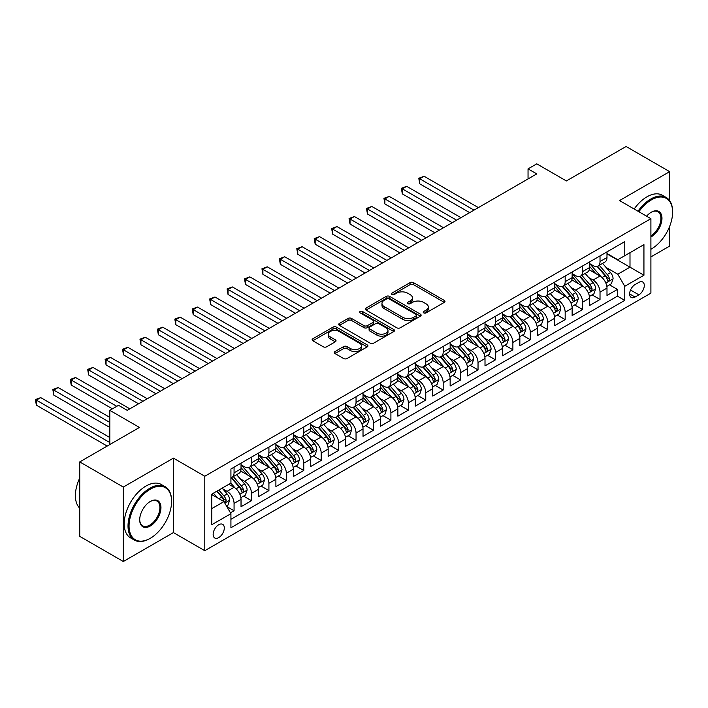 <?xml version="1.0" encoding="UTF-8"?>
<svg xmlns="http://www.w3.org/2000/svg" width="708" height="708" viewBox="0 0 708 708"><rect width="100%" height="100%" fill="white"/><g stroke="black" fill="none" stroke-linecap="round" stroke-linejoin="round"><path stroke-width="1.06" d="M423.711 312.883A1.69 0.974 0 0 0 426.11 312.883L444.279 302.387A2.416 1.398 0 0 0 444.987 301.396A2.416 1.398 0 0 0 444.279 300.413L413.49 282.634A2.416 1.398 0 0 0 410.074 282.634L391.896 293.13A1.69 0.974 0 0 0 391.4 293.82A1.69 0.974 0 0 0 391.896 294.51A1.69 0.974 0 0 0 394.294 294.51L396.639 293.156A7.744 4.469 0 0 1 407.587 293.156L410.153 294.634A7.744 4.469 0 0 1 412.419 297.794A7.744 4.469 0 0 1 410.153 300.953L407.799 302.316A1.69 0.974 0 0 0 407.304 303.006A1.69 0.974 0 0 0 407.799 303.697A1.69 0.974 0 0 0 410.197 303.697L412.552 302.334A7.744 4.469 0 0 1 423.499 302.334L426.066 303.821A7.744 4.469 0 0 1 428.331 306.98A7.744 4.469 0 0 1 426.066 310.139L423.711 311.493A1.69 0.974 0 0 0 423.216 312.184A1.69 0.974 0 0 0 423.711 312.883L423.711 311.493M218.728 537.62A7.885 4.549 120 0 0 223.878 530.664A7.885 4.549 120 0 0 222.666 524.345A7.885 4.549 120 0 0 218.728 524.734A7.885 4.549 120 0 0 213.577 531.69A7.885 4.549 120 0 0 214.781 538.009A7.885 4.549 120 0 0 218.728 537.62M334.981 351.566A2.416 1.398 0 0 0 334.273 352.557A2.416 1.398 0 0 0 334.981 353.54L343.619 358.531A2.416 1.398 0 0 0 347.035 358.531L367.222 346.876A2.416 1.398 0 0 0 367.93 345.885A2.416 1.398 0 0 0 367.222 344.902L336.433 327.123A2.416 1.398 0 0 0 333.008 327.123L312.83 338.778A2.416 1.398 0 0 0 312.122 339.769A2.416 1.398 0 0 0 312.83 340.752L323.264 346.778A2.416 1.398 0 0 0 326.68 346.778L335.318 341.787A2.416 1.398 0 0 0 336.026 340.805A2.416 1.398 0 0 0 335.318 339.813L330.149 336.831A6.469 3.735 0 0 1 328.246 334.185A6.469 3.735 0 0 1 332.247 330.733A6.469 3.735 0 0 1 339.3 331.548L359.567 343.247A6.469 3.735 0 0 1 361.461 345.885A6.469 3.735 0 0 1 357.469 349.336A6.469 3.735 0 0 1 350.416 348.531L347.035 346.584A2.416 1.398 0 0 0 343.619 346.584L334.981 351.566L334.981 353.54M669.635 200.629L669.635 171.646L626.076 146.485L566.382 180.947L536.761 163.849L528.044 168.876L536.761 173.903L127.236 410.339L118.528 405.312L109.811 410.339L109.811 444.553M123.316 487.06L123.316 561.515L173.416 532.584L173.416 458.129L123.316 487.06L79.747 461.908L139.441 427.446L109.811 410.339M173.416 458.129L204.789 476.245L650.9 218.675L650.9 293.13L204.789 550.691L204.789 476.245M669.635 171.646L619.535 200.568L650.9 218.675M396.816 327.813A2.416 1.398 0 0 0 400.232 327.813L420.419 316.166A2.416 1.398 0 0 0 421.127 315.175A2.416 1.398 0 0 0 420.419 314.184L389.63 296.413A2.416 1.398 0 0 0 386.205 296.413L366.027 308.069A2.416 1.398 0 0 0 365.319 309.051A2.416 1.398 0 0 0 366.027 310.042L396.816 327.813M360.797 313.246A1.69 0.974 0 0 1 362.514 313.485L362.514 311.476L393.816 329.547A2.416 1.398 0 0 1 394.524 330.53A2.416 1.398 0 0 1 393.816 331.521L373.638 343.176A2.416 1.398 0 0 1 370.213 343.176L339.424 325.397L348.062 320.45L348.062 318.432L339.424 323.423A2.416 1.398 0 0 0 338.716 324.406A2.416 1.398 0 0 0 339.424 325.397L339.424 323.423M348.062 320.45A2.416 1.398 0 0 1 351.487 320.45L351.487 318.432A2.416 1.398 0 0 0 348.062 318.432M351.487 318.432L363.974 325.645A2.416 1.398 0 0 0 367.39 325.645L373.125 322.335A2.416 1.398 0 0 0 373.833 321.344A2.416 1.398 0 0 0 373.125 320.361L360.124 312.856A1.69 0.974 0 0 1 359.629 312.166A1.69 0.974 0 0 1 360.673 311.263A1.69 0.974 0 0 1 362.514 311.476M123.316 561.515L79.747 536.354L79.747 461.908M650.9 256.907L669.635 246.092L669.635 226.401M230.445 512.84L234.065 510.751L226.834 506.574M222.719 488.812L227.091 491.334A9.859 5.691 60 0 1 234.065 503.406L241.03 499.379L241.03 506.724L251.49 500.689L243.561 496.113M240.145 478.75L244.517 481.272A9.859 5.691 60 0 1 251.49 493.343L258.455 489.325L258.455 496.671L268.916 490.626L260.986 486.051M257.57 468.687L261.942 471.209A9.859 5.691 60 0 1 268.916 483.29L275.89 479.263L275.89 486.608L286.342 480.573L278.412 475.988M274.996 458.625L279.368 461.147A9.859 5.691 60 0 1 286.342 473.227L293.316 469.2L293.316 476.546L303.767 470.51L295.838 465.926M292.422 448.562L296.794 451.093A9.859 5.691 60 0 1 303.767 463.165L310.741 459.138L310.741 466.484L321.193 460.448L313.263 455.872M309.847 438.5L314.228 441.031A9.859 5.691 60 0 1 321.193 453.102L328.167 449.076L328.167 456.421L338.619 450.385L330.689 445.81M327.273 428.437L331.654 430.968A9.859 5.691 60 0 1 338.619 443.04L345.593 439.013L345.593 446.359L356.044 440.323L348.115 435.747M344.699 418.384L349.079 420.906A9.859 5.691 60 0 1 356.044 432.977L363.018 428.959L363.018 436.296L373.47 430.26L365.549 425.685M362.124 408.321L366.505 410.844A9.859 5.691 60 0 1 373.47 422.915L380.444 418.897L380.444 426.243L390.904 420.198L382.975 415.623M379.559 398.259L383.931 400.781A9.859 5.691 60 0 1 390.904 412.861L397.869 408.835L397.869 416.18L408.33 410.144L400.401 405.56M396.984 388.196L401.356 390.728A9.859 5.691 60 0 1 408.33 402.799L415.295 398.772L415.295 406.118L425.756 400.082L417.826 395.506M414.41 378.134L418.782 380.665A9.859 5.691 60 0 1 425.756 392.736L432.721 388.71L432.721 396.055L443.181 390.019L435.252 385.444M431.836 368.071L436.208 370.603A9.859 5.691 60 0 1 443.181 382.674L450.146 378.647L450.146 385.993L460.607 379.957L452.678 375.382M449.261 358.018L453.633 360.54A9.859 5.691 60 0 1 460.607 372.612L467.581 368.585L467.581 375.93L478.033 369.895L470.103 365.319M466.687 347.955L471.059 350.478A9.859 5.691 60 0 1 478.033 362.549L485.007 358.531L485.007 365.877L495.458 359.832L487.529 355.257M484.113 337.893L488.485 340.415A9.859 5.691 60 0 1 495.458 352.487L502.432 348.469L502.432 355.814L512.884 349.779L504.954 345.194M501.538 327.831L505.919 330.353A9.859 5.691 60 0 1 512.884 342.433L519.858 338.406L519.858 345.752L530.31 339.716L522.38 335.132M518.964 317.768L523.345 320.299A9.859 5.691 60 0 1 530.31 332.371L537.284 328.344L537.284 335.689L547.735 329.654L539.806 325.078M536.39 307.706L540.77 310.237A9.859 5.691 60 0 1 547.735 322.308L554.709 318.281L554.709 325.627L565.17 319.591L557.24 315.016M553.815 297.643L558.196 300.174A9.859 5.691 60 0 1 565.17 312.246L572.135 308.219L572.135 315.564L582.596 309.529L574.666 304.953M571.25 287.59L575.622 290.112A9.859 5.691 60 0 1 582.596 302.183L589.56 298.165L589.56 305.502L600.021 299.466L600.021 292.121A9.859 5.691 -120 0 0 593.047 280.049L588.675 277.527M592.092 294.891L600.021 299.466M241.03 499.379A9.859 5.691 -120 0 0 234.065 487.308L228.834 484.29M258.455 489.325A9.859 5.691 -120 0 0 251.49 477.245L240.711 471.024M275.89 479.263A9.859 5.691 -120 0 0 268.916 467.191L258.137 460.961M293.316 469.2A9.859 5.691 -120 0 0 286.342 457.129L275.562 450.908M310.741 459.138A9.859 5.691 -120 0 0 303.767 447.067L292.988 440.845M328.167 449.076A9.859 5.691 -120 0 0 321.193 437.004L310.414 430.783M345.593 439.013A9.859 5.691 -120 0 0 338.619 426.942L327.848 420.72M363.018 428.959A9.859 5.691 -120 0 0 356.044 416.879L345.274 410.658M380.444 418.897A9.859 5.691 -120 0 0 373.47 406.817L362.7 400.595M397.869 408.835A9.859 5.691 -120 0 0 390.904 396.763L380.125 390.542M415.295 398.772A9.859 5.691 -120 0 0 408.33 386.701L397.551 380.479M432.721 388.71A9.859 5.691 -120 0 0 425.756 376.638L414.976 370.417M450.146 378.647A9.859 5.691 -120 0 0 443.181 366.576L432.402 360.354M467.581 368.585A9.859 5.691 -120 0 0 460.607 356.513L449.828 350.292M485.007 358.531A9.859 5.691 -120 0 0 478.033 346.451L467.253 340.229M502.432 348.469A9.859 5.691 -120 0 0 495.458 336.397L484.679 330.167M519.858 338.406A9.859 5.691 -120 0 0 512.884 326.335L502.105 320.113M537.284 328.344A9.859 5.691 -120 0 0 530.31 316.272L519.539 310.051M554.709 318.281A9.859 5.691 -120 0 0 547.735 306.21L536.965 299.988M572.135 308.219A9.859 5.691 -120 0 0 565.17 296.148L554.391 289.926M589.56 298.165A9.859 5.691 -120 0 0 582.596 286.085L571.816 279.864M638.881 282.368L635.049 284.581A7.638 4.407 120 0 0 630.058 291.315A7.638 4.407 120 0 0 631.226 297.431A7.638 4.407 120 0 0 635.049 297.05L638.881 294.838A7.638 4.407 120 0 0 643.873 288.112A7.638 4.407 120 0 0 642.696 281.988A7.638 4.407 120 0 0 638.881 282.368M211.754 508.636L223.958 501.6L230.923 513.672L230.923 527.752L624.766 300.378L624.766 286.289L617.792 274.217L606.101 267.465M230.923 513.672L211.754 524.734L211.754 494.149L230.923 483.086L230.923 468.997L624.766 241.614L624.766 255.703L643.935 244.632L643.935 275.226L624.766 286.289M241.03 464.775L244.517 466.784A9.859 5.691 60 0 0 249.446 467.271L256.42 463.244A9.859 5.691 -120 0 0 258.455 458.74L258.455 453.102M258.455 454.713L261.942 456.722A9.859 5.691 60 0 0 266.872 457.209L273.846 453.191A9.859 5.691 -120 0 0 275.89 448.677L275.89 443.04M275.89 444.651L279.368 446.659A9.859 5.691 60 0 0 284.297 447.155L291.271 443.128A9.859 5.691 -120 0 0 293.316 438.615L293.316 432.977M293.316 434.588L296.794 436.606A9.859 5.691 60 0 0 301.723 437.093L308.697 433.066A9.859 5.691 -120 0 0 310.741 428.552L310.741 422.915M310.741 424.526L314.228 426.543A9.859 5.691 60 0 0 319.149 427.03L326.123 423.003A9.859 5.691 -120 0 0 328.167 418.49L328.167 412.861M328.167 414.463L331.654 416.481A9.859 5.691 60 0 0 336.583 416.968L343.548 412.941A9.859 5.691 -120 0 0 345.593 408.428L345.593 402.799M345.593 404.41L349.079 406.419A9.859 5.691 60 0 0 354.009 406.905L360.974 402.879A9.859 5.691 -120 0 0 363.018 398.365L363.018 392.736M363.018 394.347L366.505 396.356A9.859 5.691 60 0 0 371.435 396.843L378.399 392.825A9.859 5.691 -120 0 0 380.444 388.311L380.444 382.674M380.444 384.285L383.931 386.294A9.859 5.691 60 0 0 388.86 386.78L395.834 382.762A9.859 5.691 -120 0 0 397.869 378.249L397.869 372.612M397.869 374.222L401.356 376.231A9.859 5.691 60 0 0 406.286 376.727L413.26 372.7A9.859 5.691 -120 0 0 415.295 368.187L415.295 362.549M415.295 364.16L418.782 366.178A9.859 5.691 60 0 0 423.711 366.664L430.685 362.638A9.859 5.691 -120 0 0 432.721 358.124L432.721 352.487M432.721 354.097L436.208 356.115A9.859 5.691 60 0 0 441.137 356.602L448.111 352.575A9.859 5.691 -120 0 0 450.146 348.062L450.146 342.433M450.146 344.044L453.633 346.053A9.859 5.691 60 0 0 458.563 346.539L465.537 342.513A9.859 5.691 -120 0 0 467.581 337.999L467.581 332.371M467.581 333.981L471.059 335.99A9.859 5.691 60 0 0 475.988 336.477L482.962 332.45A9.859 5.691 -120 0 0 485.007 327.946L485.007 322.308M485.007 323.919L488.485 325.928A9.859 5.691 60 0 0 493.414 326.415L500.388 322.397A9.859 5.691 -120 0 0 502.432 317.883L502.432 312.246M502.432 313.856L505.919 315.865A9.859 5.691 60 0 0 510.849 316.361L517.813 312.334A9.859 5.691 -120 0 0 519.858 307.821L519.858 302.183M519.858 303.794L523.345 305.803A9.859 5.691 60 0 0 528.274 306.299L535.239 302.272A9.859 5.691 -120 0 0 537.284 297.758L537.284 292.121M537.284 293.731L540.77 295.749A9.859 5.691 60 0 0 545.7 296.236L552.665 292.209A9.859 5.691 -120 0 0 554.709 287.696L554.709 282.058M554.709 283.669L558.196 285.687A9.859 5.691 60 0 0 563.125 286.174L570.09 282.147A9.859 5.691 -120 0 0 572.135 277.633L572.135 272.005M572.135 273.615L575.622 275.624A9.859 5.691 60 0 0 580.551 276.111L587.525 272.084A9.859 5.691 -120 0 0 589.56 267.571L589.56 261.942M230.923 519.3L617.447 296.148L617.447 289.404L606.986 295.448L606.986 288.103A9.859 5.691 -120 0 0 600.021 276.023L589.242 269.801M589.56 263.553L593.047 265.562A9.859 5.691 -120 0 0 597.977 266.049A9.859 5.691 -120 0 0 600.021 261.535L600.021 255.907M597.977 266.049L604.951 262.031A9.859 5.691 -120 0 0 606.986 257.517L606.986 251.88M234.065 467.183L234.065 472.82A9.859 5.691 60 0 1 232.02 477.334A9.859 5.691 60 0 1 230.923 477.732M232.02 477.334L238.994 473.307A9.859 5.691 -120 0 0 241.03 468.793L241.03 463.165M251.49 457.129L251.49 462.758A9.859 5.691 60 0 1 249.446 467.271M268.916 447.067L268.916 452.695A9.859 5.691 60 0 1 266.872 457.209M286.342 437.004L286.342 442.642A9.859 5.691 60 0 1 284.297 447.155M303.767 426.942L303.767 432.579A9.859 5.691 60 0 1 301.723 437.093M321.193 416.879L321.193 422.517A9.859 5.691 60 0 1 319.149 427.03M338.619 406.817L338.619 412.454A9.859 5.691 60 0 1 336.583 416.968M356.044 396.763L356.044 402.392A9.859 5.691 60 0 1 354.009 406.905M373.47 386.701L373.47 392.329A9.859 5.691 60 0 1 371.435 396.843M390.904 376.638L390.904 382.276A9.859 5.691 60 0 1 388.86 386.78M408.33 366.576L408.33 372.213A9.859 5.691 60 0 1 406.286 376.727M425.756 356.513L425.756 362.151A9.859 5.691 60 0 1 423.711 366.664M443.181 346.451L443.181 352.088A9.859 5.691 60 0 1 441.137 356.602M460.607 336.389L460.607 342.026A9.859 5.691 60 0 1 458.563 346.539M478.033 326.335L478.033 331.964A9.859 5.691 60 0 1 475.988 336.477M495.458 316.272L495.458 321.901A9.859 5.691 60 0 1 493.414 326.415M512.884 306.21L512.884 311.847A9.859 5.691 60 0 1 510.849 316.361M530.31 296.148L530.31 301.785A9.859 5.691 60 0 1 528.274 306.299M547.735 286.085L547.735 291.723A9.859 5.691 60 0 1 545.7 296.236M565.17 276.023L565.17 281.66A9.859 5.691 60 0 1 563.125 286.174M582.596 265.969L582.596 271.598A9.859 5.691 60 0 1 580.551 276.111M582.596 302.183L582.596 309.529M565.17 312.246L565.17 319.591M547.735 322.308L547.735 329.654M530.31 332.371L530.31 339.716M512.884 342.433L512.884 349.779M495.458 352.487L495.458 359.832M478.033 362.549L478.033 369.895M460.607 372.612L460.607 379.957M443.181 382.674L443.181 390.019M425.756 392.736L425.756 400.082M408.33 402.799L408.33 410.144M390.904 412.861L390.904 420.198M373.47 422.915L373.47 430.26M356.044 432.977L356.044 440.323M338.619 443.04L338.619 450.385M321.193 453.102L321.193 460.448M303.767 463.165L303.767 470.51M286.342 473.227L286.342 480.573M268.916 483.29L268.916 490.626M251.49 493.343L251.49 500.689M234.065 503.406L234.065 510.751M223.958 501.6L211.754 494.556M617.792 274.217L629.996 267.173L629.996 252.685L643.935 244.632M606.986 253.889L643.935 275.226M606.986 253.491L617.792 259.73L624.766 255.703M173.416 532.584L204.789 550.691M528.044 168.876L528.044 178.938M609.517 284.828L617.447 289.404M617.447 296.148L624.766 300.378M424.384 313.122L426.066 312.148A7.744 4.469 0 0 0 428.331 308.989L428.331 306.98M412.419 297.794L412.419 299.803A7.744 4.469 0 0 1 410.153 302.962L408.481 303.936M444.279 300.413L444.279 302.387L413.49 284.643A2.416 1.398 0 0 0 410.074 284.643L392.568 294.749M420.384 316.184L389.63 298.422A2.416 1.398 0 0 0 386.205 298.422L366.054 310.06L366.027 308.069M416.145 315.865A1.69 0.974 0 0 0 416.64 315.175A1.69 0.974 0 0 0 416.145 314.485L389.117 298.882A1.69 0.974 0 0 0 386.718 298.882L384.24 300.316A7.744 4.469 0 0 0 381.975 303.475A7.744 4.469 0 0 0 384.24 306.635L402.71 317.299A7.744 4.469 0 0 0 413.658 317.299L416.145 315.865L416.145 317.874A1.69 0.974 0 0 0 416.64 317.184L416.64 315.175M381.975 303.475L381.975 305.484A7.744 4.469 0 0 0 384.24 308.644L384.24 306.635M416.145 317.874L413.658 319.308A7.744 4.469 0 0 1 402.71 319.308L384.24 308.644M351.487 320.45L363.974 327.654A2.416 1.398 0 0 0 367.39 327.654L373.125 324.344A2.416 1.398 0 0 0 373.833 323.361L373.833 321.344M362.514 313.485L393.79 331.539M376.93 333.123A6.469 3.735 0 0 0 383.984 333.937A6.469 3.735 0 0 0 387.975 330.486A6.469 3.735 0 0 0 386.081 327.839L378.939 323.715A2.416 1.398 0 0 0 375.514 323.715L369.788 327.025A2.416 1.398 0 0 0 369.08 328.016A2.416 1.398 0 0 0 369.788 328.999L376.93 333.123L376.93 335.132A6.469 3.735 0 0 0 383.984 335.946A6.469 3.735 0 0 0 387.975 332.495L387.975 330.486M369.08 328.016L369.08 330.025A2.416 1.398 0 0 0 369.788 331.017L369.788 328.999M376.93 335.132L369.788 331.017M361.461 345.885L361.461 347.902A6.469 3.735 0 0 1 357.469 351.354A6.469 3.735 0 0 1 350.416 350.54L347.035 348.593A2.416 1.398 0 0 0 343.619 348.593L335.008 353.558M328.246 334.185L328.246 336.194A6.469 3.735 0 0 0 330.149 338.84L330.149 336.831M335.291 341.805L330.149 338.84M367.186 346.893L336.433 329.14A2.416 1.398 0 0 0 333.008 329.14L312.856 340.769L312.83 338.778M606.845 286.377L611.349 283.775L613.084 278.74A6.531 3.77 -120 0 0 610.544 272.607L602.579 263.394M600.986 276.66L591.543 265.73A18.851 10.886 -120 0 0 589.56 263.659M595.809 273.598L590.525 267.482A15.647 9.036 -120 0 0 589.56 266.429M478.378 207.612L424.101 176.274L419.738 178.788L419.738 183.814L469.67 212.639M597.092 266.403L605.145 275.731A6.531 3.77 60 0 1 607.473 280.226L607.942 281.005L608.827 280.881L609.561 279.023A6.531 3.77 -120 0 0 607.234 274.518L599.269 265.305M597.561 266.252L606.216 276.27A3.328 1.92 60 0 1 607.057 277.571L609.561 279.023M419.738 183.814L418.782 178.23L474.024 210.126M418.782 178.23L424.101 176.274M650.9 249.26L651.342 249.012L650.9 249.26A30.063 17.355 120 0 0 651.342 249.012L651.342 249.012A30.063 17.355 120 0 0 672.6 212.188A30.063 17.355 120 0 0 651.342 199.913A30.063 17.355 120 0 0 638.899 211.745M637.996 211.223A30.807 17.789 -60 0 1 650.82 199.01A30.807 17.789 -60 0 1 666.219 197.479A30.807 17.789 -60 0 1 672.6 211.586A30.807 17.789 -60 0 1 672.6 211.887M646.608 216.197A15.036 8.682 -60 0 1 651.342 212.188A15.036 8.682 -60 0 1 661.971 218.329A15.036 8.682 -60 0 1 651.342 236.738A15.036 8.682 -60 0 1 650.9 236.976M634.164 209.01A30.807 17.789 -60 0 1 646.979 196.797A30.807 17.789 -60 0 1 662.387 195.266L666.219 197.479M650.9 235.782A14.293 8.257 120 0 0 660.175 223.179A14.293 8.257 120 0 0 657.962 211.781A14.293 8.257 120 0 0 651.077 212.347M149.804 538.567L150.326 538.266A30.063 17.355 120 0 0 171.584 501.441A30.063 17.355 120 0 0 150.326 489.175A30.063 17.355 120 0 0 129.068 525.991A30.063 17.355 120 0 0 150.326 538.266L149.804 538.576A30.807 17.789 -60 0 1 149.804 538.576A30.807 17.789 -60 0 1 134.405 540.098A30.807 17.789 -60 0 1 129.679 515.415A30.807 17.789 -60 0 1 149.804 488.263A30.807 17.789 -60 0 1 165.212 486.741A30.807 17.789 -60 0 1 171.584 500.839A30.807 17.789 -60 0 1 171.584 501.149M150.326 525.991A15.036 8.682 -60 0 1 139.697 519.858A15.036 8.682 -60 0 1 150.326 501.441L150.326 501.441A15.036 8.682 -60 0 1 160.955 507.583A15.036 8.682 -60 0 1 150.326 525.991M139.697 519.548A14.293 8.257 120 0 0 142.662 525.796A14.293 8.257 120 0 0 149.804 525.088A14.293 8.257 120 0 0 159.141 512.495A14.293 8.257 120 0 0 156.955 501.043A14.293 8.257 120 0 0 150.061 501.6M134.405 540.098L130.564 537.885A30.807 17.789 -60 0 1 125.847 513.194A30.807 17.789 -60 0 1 145.972 486.051A30.807 17.789 -60 0 1 161.371 484.529L165.212 486.741M79.747 508.185A30.807 17.789 -60 0 1 79.747 478.006M589.419 296.431L593.923 293.838L595.658 288.802A6.531 3.77 -120 0 0 593.118 282.669L585.153 273.456M583.56 286.722L574.117 275.793A18.851 10.886 -120 0 0 572.135 273.722M578.383 283.66L573.099 277.545A15.647 9.036 -120 0 0 572.135 276.492M460.952 217.675L406.675 186.328L402.312 188.85L402.312 193.877L452.244 222.701M579.666 276.465L587.72 285.793A6.531 3.77 60 0 1 590.047 290.289L590.516 291.068L591.401 290.944L592.136 289.085A6.531 3.77 -120 0 0 589.808 284.581L581.843 275.368M580.135 276.315L588.79 286.333A3.328 1.92 60 0 1 589.631 287.634L592.136 289.085M402.312 193.877L401.356 188.293L456.598 220.188M401.356 188.293L406.675 186.328M571.993 306.493L576.489 303.9L578.232 298.865A6.531 3.77 -120 0 0 575.692 292.731L567.727 283.519M566.135 296.785L556.692 285.855A18.851 10.886 -120 0 0 554.709 283.784M560.957 293.714L555.674 287.607A15.647 9.036 -120 0 0 554.709 286.554M443.527 227.737L389.241 196.39L384.886 198.913L384.886 203.939L434.818 232.764M562.232 286.528L570.285 295.856A6.531 3.77 60 0 1 572.622 300.351L573.091 301.121L573.976 300.997L574.71 299.148A6.531 3.77 -120 0 0 572.383 294.643L564.418 285.43M562.71 286.377L571.365 296.395A3.328 1.92 60 0 1 572.206 297.696L574.71 299.148M384.886 203.939L383.931 198.355L439.172 230.25M383.931 198.355L389.241 196.39M554.568 316.556L559.063 313.954L560.807 308.927A6.531 3.77 -120 0 0 558.267 302.794L550.302 293.572M548.709 306.847L539.266 295.917A18.851 10.886 -120 0 0 537.284 293.838M543.532 303.776L538.248 297.661A15.647 9.036 -120 0 0 537.284 296.617M426.101 237.791L371.815 206.453L367.461 208.966L367.461 214.002L417.393 242.826M544.806 296.59L552.86 305.909A6.531 3.77 60 0 1 555.187 310.414L555.665 311.184L556.55 311.06L557.285 309.201A6.531 3.77 -120 0 0 554.957 304.706L546.992 295.484M545.284 296.44L553.939 306.458A3.328 1.92 60 0 1 554.771 307.759L557.285 309.201M367.461 214.002L366.505 208.417L421.747 240.313M366.505 208.417L371.815 206.453M537.133 326.618L541.638 324.016L543.381 318.989A6.531 3.77 -120 0 0 540.841 312.856L532.876 303.635M531.283 316.91L521.84 305.98A18.851 10.886 -120 0 0 519.858 303.9M526.106 313.839L520.822 307.723A15.647 9.036 -120 0 0 519.858 306.67M408.675 247.853L354.389 216.515L350.035 219.029L350.035 224.064L399.958 252.889M527.38 306.652L535.434 315.972A6.531 3.77 60 0 1 537.761 320.476L538.239 321.246L539.124 321.122L539.859 319.264A6.531 3.77 -120 0 0 537.531 314.768L529.566 305.546M527.858 306.493L536.514 316.52A3.328 1.92 60 0 1 537.345 317.821L539.859 319.264M350.035 224.064L349.079 218.48L404.321 250.366M349.079 218.48L354.389 216.515M519.707 336.681L524.212 334.079L525.955 329.052A6.531 3.77 -120 0 0 523.416 322.919L515.451 313.697M513.858 326.972L504.415 316.034A18.851 10.886 -120 0 0 502.432 313.963M508.68 323.901L503.397 317.786A15.647 9.036 -120 0 0 502.432 316.733M391.25 257.916L336.964 226.578L332.61 229.091L332.61 234.127L382.532 262.951M509.955 316.715L518.008 326.034A6.531 3.77 60 0 1 520.336 330.53L520.814 331.309L521.699 331.185L522.433 329.326A6.531 3.77 -120 0 0 520.097 324.83L512.141 315.609M510.433 316.556L519.088 326.574A3.328 1.92 60 0 1 519.92 327.875L522.433 329.326M332.61 234.127L331.654 228.542L386.895 260.429M331.654 228.542L336.964 226.578M502.282 346.743L506.786 344.141L508.53 339.105A6.531 3.77 -120 0 0 505.99 332.981L498.025 323.76M496.432 337.035L486.989 326.096A18.851 10.886 -120 0 0 485.007 324.025M491.246 333.964L485.971 327.848A15.647 9.036 -120 0 0 485.007 326.795M373.824 267.978L319.538 236.64L315.184 239.154L315.184 244.18L365.107 273.005M492.529 326.769L500.583 336.096A6.531 3.77 60 0 1 502.91 340.592L503.388 341.371L504.273 341.247L504.999 339.389A6.531 3.77 -120 0 0 502.671 334.893L494.715 325.671M493.007 326.618L501.653 336.636A3.328 1.92 60 0 1 502.494 337.937L504.999 339.389M315.184 244.18L314.228 238.596L369.461 270.491M314.228 238.596L319.538 236.64M484.856 356.805L489.361 354.204L491.104 349.168A6.531 3.77 -120 0 0 488.555 343.035L480.599 333.822M478.997 347.088L469.554 336.158A18.851 10.886 -120 0 0 467.581 334.087M473.82 344.026L468.546 337.911A15.647 9.036 -120 0 0 467.581 336.858M356.398 278.04L302.112 246.703L297.758 249.216L297.758 254.243L347.681 283.067M475.103 336.831L483.157 346.159A6.531 3.77 60 0 1 485.484 350.655L485.962 351.434L486.839 351.31L487.573 349.451A6.531 3.77 -120 0 0 485.245 344.946L477.289 335.734M475.581 336.681L484.228 346.699A3.328 1.92 60 0 1 485.069 348L487.573 349.451M297.758 254.243L296.794 248.658L352.035 280.554M296.794 248.658L302.112 246.703M467.43 366.859L471.935 364.266L473.679 359.23A6.531 3.77 -120 0 0 471.13 353.097L463.174 343.884M461.572 357.151L452.129 346.221A18.851 10.886 -120 0 0 450.146 344.15M456.395 354.089L451.111 347.973A15.647 9.036 -120 0 0 450.146 346.92M338.973 288.103L284.687 256.756L280.333 259.278L280.333 264.305L330.255 293.13M457.678 346.893L465.731 356.221A6.531 3.77 60 0 1 468.059 360.717L468.537 361.496L469.413 361.363L470.147 359.514A6.531 3.77 -120 0 0 467.82 355.009L459.864 345.796M458.147 346.743L466.802 356.761A3.328 1.92 60 0 1 467.643 358.062L470.147 359.514M280.333 264.305L279.368 258.721L334.61 290.616M279.368 258.721L284.687 256.756M450.005 376.921L454.509 374.32L456.253 369.293A6.531 3.77 -120 0 0 453.704 363.16L445.748 353.938M444.146 367.213L434.703 356.283A18.851 10.886 -120 0 0 432.721 354.212M438.969 364.142L433.685 358.027A15.647 9.036 -120 0 0 432.721 356.982M321.538 298.156L267.261 266.819L262.907 269.332L262.907 274.368L312.83 303.192M440.252 356.956L448.306 366.284A6.531 3.77 60 0 1 450.633 370.78L451.111 371.55L451.987 371.426L452.722 369.567A6.531 3.77 -120 0 0 450.394 365.071L442.429 355.85M440.721 356.805L449.376 366.824A3.328 1.92 60 0 1 450.217 368.125L452.722 369.567M262.907 274.368L261.942 268.783L317.184 300.679M261.942 268.783L267.261 266.819M432.579 386.984L437.084 384.382L438.818 379.355A6.531 3.77 -120 0 0 436.278 373.222L428.313 364M426.72 377.276L417.278 366.346A18.851 10.886 -120 0 0 415.295 364.266M421.543 374.205L416.26 368.089A15.647 9.036 -120 0 0 415.295 367.045M304.113 308.219L249.836 276.881L245.472 279.394L245.472 284.43L295.404 313.255M422.826 367.018L430.88 376.337A6.531 3.77 60 0 1 433.207 380.842L433.677 381.612L434.562 381.488L435.296 379.63A6.531 3.77 -120 0 0 432.969 375.134L425.004 365.912M423.296 366.868L431.951 376.886A3.328 1.92 60 0 1 432.792 378.187L435.296 379.63M245.472 284.43L244.517 278.846L299.758 310.741M244.517 278.846L249.836 276.881M415.154 397.046L419.658 394.445L421.393 389.418A6.531 3.77 -120 0 0 418.853 383.285L410.888 374.063M409.295 387.338L399.852 376.399A18.851 10.886 -120 0 0 397.869 374.328M404.118 384.267L398.834 378.152A15.647 9.036 -120 0 0 397.869 377.099M286.687 318.281L232.41 286.944L228.047 289.457L228.047 294.493L277.978 323.317M405.401 377.081L413.454 386.4A6.531 3.77 60 0 1 415.782 390.904L416.251 391.674L417.136 391.551L417.87 389.692A6.531 3.77 -120 0 0 415.543 385.196L407.578 375.975M405.87 376.921L414.525 386.949A3.328 1.92 60 0 1 415.366 388.25L417.87 389.692M228.047 294.493L227.091 288.908L282.333 320.795M227.091 288.908L232.41 286.944M397.728 407.109L402.224 404.507L403.967 399.48A6.531 3.77 -120 0 0 401.427 393.347L393.462 384.125M391.869 397.4L382.426 386.462A18.851 10.886 -120 0 0 380.444 384.391M386.692 394.329L381.408 388.214A15.647 9.036 -120 0 0 380.444 387.161M269.261 328.344L214.984 297.006L210.621 299.519L210.621 304.546L260.553 333.371M387.975 387.134L396.029 396.462A6.531 3.77 60 0 1 398.356 400.958L398.825 401.737L399.71 401.613L400.445 399.755A6.531 3.77 -120 0 0 398.117 395.259L390.152 386.037M388.444 386.984L397.099 397.002A3.328 1.92 60 0 1 397.94 398.303L400.445 399.755M210.621 304.546L209.665 298.962L264.907 330.857M209.665 298.962L214.984 297.006M380.302 417.171L384.798 414.569L386.541 409.534A6.531 3.77 -120 0 0 384.001 403.401L376.036 394.188M374.444 407.454L365.001 396.524A18.851 10.886 -120 0 0 363.018 394.453M369.266 404.392L363.983 398.277A15.647 9.036 -120 0 0 363.018 397.223M251.836 338.406L197.55 307.068L193.196 309.582L193.196 314.609L243.127 343.433M370.541 397.197L378.594 406.525A6.531 3.77 60 0 1 380.931 411.021L381.4 411.799L382.285 411.675L383.019 409.817A6.531 3.77 -120 0 0 380.692 405.312L372.727 396.099M371.019 397.046L379.674 407.065A3.328 1.92 60 0 1 380.506 408.366L383.019 409.817M193.196 314.609L192.24 309.024L247.481 340.92M192.24 309.024L197.55 307.068M362.868 427.225L367.372 424.632L369.116 419.596A6.531 3.77 -120 0 0 366.576 413.463L358.611 404.25M357.018 417.516L347.575 406.587A18.851 10.886 -120 0 0 345.593 404.516M351.841 414.454L346.557 408.339A15.647 9.036 -120 0 0 345.593 407.286M234.41 348.469L180.124 317.122L175.77 319.644L175.77 324.671L225.693 353.496M353.115 407.259L361.169 416.587A6.531 3.77 60 0 1 363.496 421.083L363.974 421.862L364.859 421.738L365.594 419.879A6.531 3.77 -120 0 0 363.266 415.375L355.301 406.162M353.593 407.109L362.248 417.127A3.328 1.92 60 0 1 363.08 418.428L365.594 419.879M175.77 324.671L174.814 319.087L230.056 350.982M174.814 319.087L180.124 317.122M345.442 437.287L349.947 434.694L351.69 429.659A6.531 3.77 -120 0 0 349.15 423.526L341.185 414.313M339.592 427.579L330.149 416.649A18.851 10.886 -120 0 0 328.167 414.578M334.415 424.508L329.131 418.401A15.647 9.036 -120 0 0 328.167 417.348M216.984 358.531L162.698 327.185L158.344 329.707L158.344 334.734L208.267 363.558M335.689 417.322L343.743 426.65A6.531 3.77 60 0 1 346.07 431.145L346.548 431.915L347.433 431.791L348.168 429.942A6.531 3.77 -120 0 0 345.84 425.437L337.875 416.224M336.167 417.171L344.823 427.19A3.328 1.92 60 0 1 345.654 428.49L348.168 429.942M158.344 334.734L157.388 329.149L212.63 361.045M157.388 329.149L162.698 327.185M328.016 447.35L332.521 444.748L334.264 439.721A6.531 3.77 -120 0 0 331.725 433.588L323.76 424.366M322.167 437.641L312.724 426.712A18.851 10.886 -120 0 0 310.741 424.632M316.98 434.57L311.706 428.455A15.647 9.036 -120 0 0 310.741 427.411M199.559 368.585L145.273 337.247L140.919 339.76L140.919 344.796L190.841 373.62M318.264 427.384L326.317 436.703A6.531 3.77 60 0 1 328.645 441.208L329.123 441.978L330.008 441.854L330.742 439.995A6.531 3.77 -120 0 0 328.406 435.5L320.45 426.278M318.742 427.234L327.388 437.252A3.328 1.92 60 0 1 328.229 438.553L330.742 439.995M140.919 344.796L139.963 339.212L195.204 371.107M139.963 339.212L145.273 337.247M310.591 457.412L315.095 454.81L316.839 449.784A6.531 3.77 -120 0 0 314.29 443.651L306.334 434.429M304.741 447.704L295.298 436.774A18.851 10.886 -120 0 0 293.316 434.694M299.555 444.633L294.28 438.517A15.647 9.036 -120 0 0 293.316 437.464M182.133 378.647L127.847 347.309L123.493 349.823L123.493 354.858L173.416 383.683M300.838 437.447L308.892 446.766A6.531 3.77 60 0 1 311.219 451.27L311.697 452.04L312.582 451.916L313.308 450.058A6.531 3.77 -120 0 0 310.98 445.562L303.024 436.34M301.316 437.296L309.962 447.314A3.328 1.92 60 0 1 310.803 448.615L313.308 450.058M123.493 354.858L122.528 349.274L177.77 381.161M122.528 349.274L127.847 347.309M293.165 467.475L297.67 464.873L299.413 459.846A6.531 3.77 -120 0 0 296.864 453.713L288.908 444.491M287.306 457.766L277.863 446.828A18.851 10.886 -120 0 0 275.89 444.757M282.129 454.695L276.846 448.58A15.647 9.036 -120 0 0 275.89 447.527M164.707 388.71L110.421 357.372L106.067 359.885L106.067 364.921L155.99 393.745M283.412 447.509L291.466 456.828A6.531 3.77 60 0 1 293.793 461.324L294.271 462.103L295.147 461.979L295.882 460.12A6.531 3.77 -120 0 0 293.555 455.625L285.598 446.403M283.881 447.35L292.537 457.368A3.328 1.92 60 0 1 293.377 458.669L295.882 460.12M106.067 364.921L105.103 359.337L160.344 391.223M105.103 359.337L110.421 357.372M275.739 477.537L280.244 474.935L281.988 469.9A6.531 3.77 -120 0 0 279.439 463.775L271.483 454.554M269.881 467.829L260.438 456.89A18.851 10.886 -120 0 0 258.455 454.819M264.704 464.758L259.42 458.642A15.647 9.036 -120 0 0 258.455 457.589M147.282 398.772L92.996 367.434L88.642 369.948L88.642 374.974L138.564 403.799M265.987 457.563L274.04 466.891A6.531 3.77 60 0 1 276.368 471.386L276.846 472.165L277.722 472.041L278.456 470.183A6.531 3.77 -120 0 0 276.129 465.687L268.164 456.465M266.456 457.412L275.111 467.43A3.328 1.92 60 0 1 275.952 468.731L278.456 470.183M88.642 374.974L87.677 369.39L142.919 401.286M87.677 369.39L92.996 367.434M258.314 487.6L262.818 484.998L264.562 479.962A6.531 3.77 -120 0 0 262.013 473.829L254.048 464.616M252.455 477.882L243.012 466.953A18.851 10.886 -120 0 0 241.03 464.882M247.278 474.82L241.994 468.705A15.647 9.036 -120 0 0 241.03 467.652M129.847 408.835L75.57 377.497L71.207 380.01L71.207 385.037L112.422 408.835M248.561 467.625L256.615 476.953A6.531 3.77 60 0 1 258.942 481.449L259.42 482.228L260.296 482.104L261.031 480.245A6.531 3.77 -120 0 0 258.703 475.741L250.738 466.528M249.03 467.475L257.685 477.493A3.328 1.92 60 0 1 258.526 478.794L261.031 480.245M71.207 385.037L70.251 379.453L116.785 406.321M70.251 379.453L75.57 377.497M240.888 497.653L245.393 495.06L247.127 490.025A6.531 3.77 -120 0 0 244.587 483.891L236.622 474.679M235.029 487.945L230.861 483.121M229.852 484.883L229.171 484.095M109.811 417.384L58.145 387.55L53.781 390.073L53.781 395.099L109.811 427.446M231.135 477.688L239.189 487.015A6.531 3.77 60 0 1 241.516 491.511L241.986 492.29L242.871 492.157L243.605 490.308A6.531 3.77 -120 0 0 241.278 485.803L233.313 476.59M231.605 477.537L240.26 487.555A3.328 1.92 60 0 1 241.101 488.856L243.605 490.308M53.781 395.099L52.826 389.515L109.811 422.419M52.826 389.515L58.145 387.55M226.48 505.972L227.967 505.114L229.702 500.087A6.531 3.77 -120 0 0 227.162 493.954L222.153 488.148M217.471 497.848L213.435 493.184M212.427 494.936L211.754 494.166M109.811 437.509L40.719 397.613L36.356 400.126L36.356 405.162L107.2 446.058M216.745 491.272L221.763 497.078A6.531 3.77 60 0 1 224.091 501.574L224.56 502.344L225.445 502.22L226.179 500.361A6.531 3.77 -120 0 0 223.852 495.865L218.834 490.06M217.152 491.033L222.834 497.618A3.328 1.92 60 0 1 223.675 498.919L226.179 500.361M36.356 405.162L35.4 399.577L109.811 442.535M35.4 399.577L40.719 397.613M227.091 491.334L234.065 487.308M244.517 481.272L251.49 477.245M261.942 471.209L268.916 467.191M279.368 461.147L286.342 457.129M296.794 451.093L303.767 447.067M314.228 441.031L321.193 437.004M331.654 430.968L338.619 426.942M349.079 420.906L356.044 416.879M366.505 410.844L373.47 406.817M383.931 400.781L390.904 396.763M401.356 390.728L408.33 386.701M418.782 380.665L425.756 376.638M436.208 370.603L443.181 366.576M453.633 360.54L460.607 356.513M471.059 350.478L478.033 346.451M488.485 340.415L495.458 336.397M505.919 330.353L512.884 326.335M523.345 320.299L530.31 316.272M540.77 310.237L547.735 306.21M558.196 300.174L565.17 296.148M575.622 290.112L582.596 286.085M593.047 280.049L600.021 276.023M600.021 261.535L606.986 257.517M234.065 472.82L241.03 468.793M251.49 462.758L258.455 458.74M268.916 452.695L275.89 448.677M286.342 442.642L293.316 438.615M303.767 432.579L310.741 428.552M321.193 422.517L328.167 418.49M338.619 412.454L345.593 408.428M356.044 402.392L363.018 398.365M373.47 392.329L380.444 388.311M390.904 382.276L397.869 378.249M408.33 372.213L415.295 368.187M425.756 362.151L432.721 358.124M443.181 352.088L450.146 348.062M460.607 342.026L467.581 337.999M478.033 331.964L485.007 327.946M495.458 321.901L502.432 317.883M512.884 311.847L519.858 307.821M530.31 301.785L537.284 297.758M547.735 291.723L554.709 287.696M565.17 281.66L572.135 277.633M582.596 271.598L589.56 267.571M600.021 292.121L606.986 288.103M630.527 290.014L638.881 294.838M629.642 293.935L635.049 297.05M426.066 312.148L426.066 310.139M407.799 303.697L407.799 302.316M410.153 302.962L410.153 300.953M391.896 294.51L391.896 293.13M410.074 284.643L410.074 282.634M413.49 284.643L413.49 282.634M386.205 298.422L386.205 296.413M389.63 298.422L389.63 296.413M420.419 316.166L420.419 314.184M402.71 319.308L402.71 317.299M413.658 319.308L413.658 317.299M363.974 327.654L363.974 325.645M367.39 327.654L367.39 325.645M373.125 324.344L373.125 322.335M393.816 331.521L393.816 329.547M343.619 348.593L343.619 346.584M347.035 348.593L347.035 346.584M350.416 350.54L350.416 348.531M335.318 341.787L335.318 339.813M333.008 329.14L333.008 327.123M336.433 329.14L336.433 327.123M367.222 346.876L367.222 344.902M605.844 283.023L613.048 278.872M591.543 265.73L592.446 265.217M607.234 274.518L610.544 272.607M602.03 277.527L605.145 275.731M588.419 293.085L595.623 288.926M574.117 275.793L575.011 275.27M589.808 284.581L593.118 282.669M584.604 287.59L587.72 285.793M570.993 303.148L578.188 298.988M556.692 285.855L557.585 285.333M572.383 294.643L575.692 292.731M567.179 297.652L570.285 295.856M553.567 313.21L560.763 309.051M539.266 295.917L540.16 295.395M554.957 304.706L558.267 302.794M549.744 307.714L552.86 305.909M536.142 323.273L543.337 319.113M521.84 305.98L522.734 305.458M537.531 314.768L540.841 312.856M532.319 317.768L535.434 315.972M518.716 333.326L525.911 329.176M504.415 316.034L505.308 315.52M520.097 324.83L523.416 322.919M514.893 327.831L518.008 326.034M501.291 343.389L508.486 339.238M486.989 326.096L487.883 325.583M502.671 334.893L505.99 332.981M497.467 337.893L500.583 336.096M483.865 353.451L491.06 349.301M469.554 336.158L470.457 335.636M485.245 344.946L488.555 343.035M480.042 347.955L483.157 346.159M466.43 363.514L473.634 359.354M452.129 346.221L453.031 345.699M467.82 355.009L471.13 353.097M462.616 358.018L465.731 356.221M449.005 373.576L456.209 369.417M434.703 356.283L435.606 355.761M450.394 365.071L453.704 363.16M445.19 368.08L448.306 366.284M431.579 383.639L438.783 379.479M417.278 366.346L418.18 365.824M432.969 375.134L436.278 373.222M427.765 378.143L430.88 376.337M414.153 393.701L421.357 389.542M399.852 376.399L400.755 375.886M415.543 385.196L418.853 383.285M410.339 388.196L413.454 386.4M396.728 403.755L403.923 399.604M382.426 386.462L383.32 385.949M398.117 395.259L401.427 393.347M392.913 398.259L396.029 396.462M379.302 413.817L386.497 409.666M365.001 396.524L365.894 396.011M380.692 405.312L384.001 403.401M375.479 408.321L378.594 406.525M361.876 423.88L369.072 419.72M347.575 406.587L348.469 406.065M363.266 415.375L366.576 413.463M358.053 418.384L361.169 416.587M344.451 433.942L351.646 429.783M330.149 416.649L331.043 416.127M345.84 425.437L349.15 423.526M340.628 428.446L343.743 426.65M327.025 444.005L334.22 439.845M312.724 426.712L313.617 426.189M328.406 435.5L331.725 433.588M323.202 438.509L326.317 436.703M309.6 454.067L316.795 449.907M295.298 436.774L296.192 436.252M310.98 445.562L314.29 443.651M305.776 448.562L308.892 446.766M292.174 464.121L299.369 459.97M277.863 446.828L278.766 446.314M293.555 455.625L296.864 453.713M288.351 458.625L291.466 456.828M274.739 474.183L281.943 470.032M260.438 456.89L261.341 456.377M276.129 465.687L279.439 463.775M270.925 468.687L274.04 466.891M257.314 484.245L264.518 480.095M243.012 466.953L243.915 466.439M258.703 475.741L262.013 473.829M253.499 478.75L256.615 476.953M239.888 494.308L247.092 490.148M241.278 485.803L244.587 483.891M236.074 488.812L239.189 487.015M224.781 503.034L229.657 500.211M223.852 495.865L227.162 493.954M218.94 498.697L221.763 497.078M672.6 212.188L672.6 211.586M171.584 501.441L171.584 500.839"/></g></svg>
